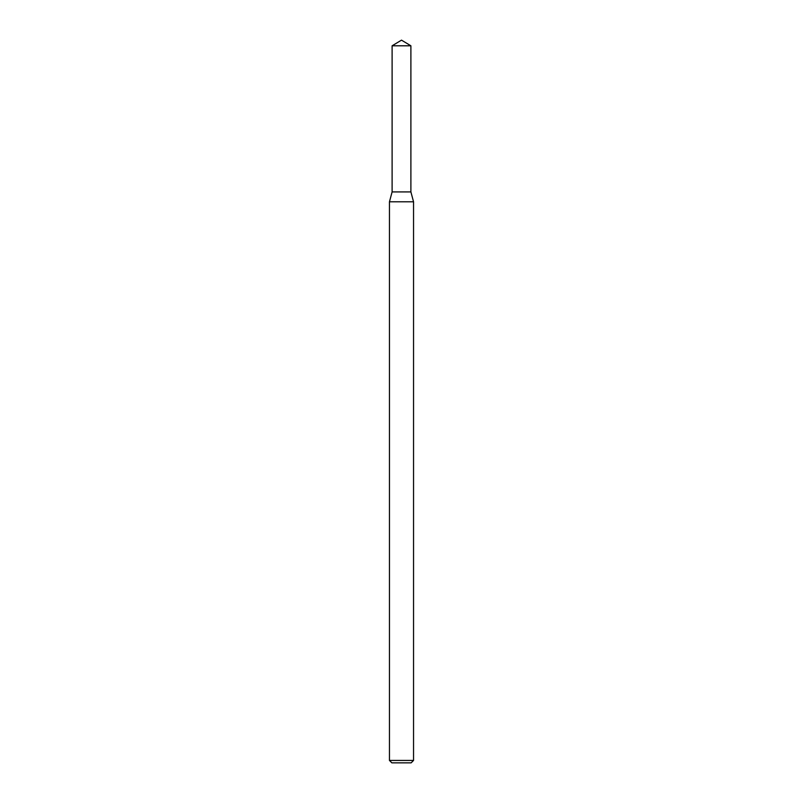<?xml version="1.0" encoding="UTF-8"?>
<svg xmlns="http://www.w3.org/2000/svg" width="803" height="803" viewBox="0 0 803 803"><rect width="100%" height="100%" fill="white"/><g stroke="black" fill="none" stroke-linecap="round" stroke-linejoin="round"><path stroke-width="0.6" stroke-dasharray="4.01 3.01" d="M410.895 191.917L392.105 191.917L410.895 191.917M413.545 201.804L389.455 201.804M413.545 760.441L389.455 760.441M411.136 762.85L391.864 762.85M410.895 45.791L392.105 45.791"/><path stroke-width="1.2" d="M392.105 45.791L392.105 191.917L410.895 191.917L413.545 201.804L389.455 201.804L392.105 191.917L410.895 191.917L410.895 45.791L392.105 45.791L401.5 40.15L410.895 45.791M413.545 760.441L411.136 762.85L391.864 762.85L389.455 760.441L413.545 760.441L413.545 201.804M389.455 760.441L389.455 201.804"/></g></svg>
